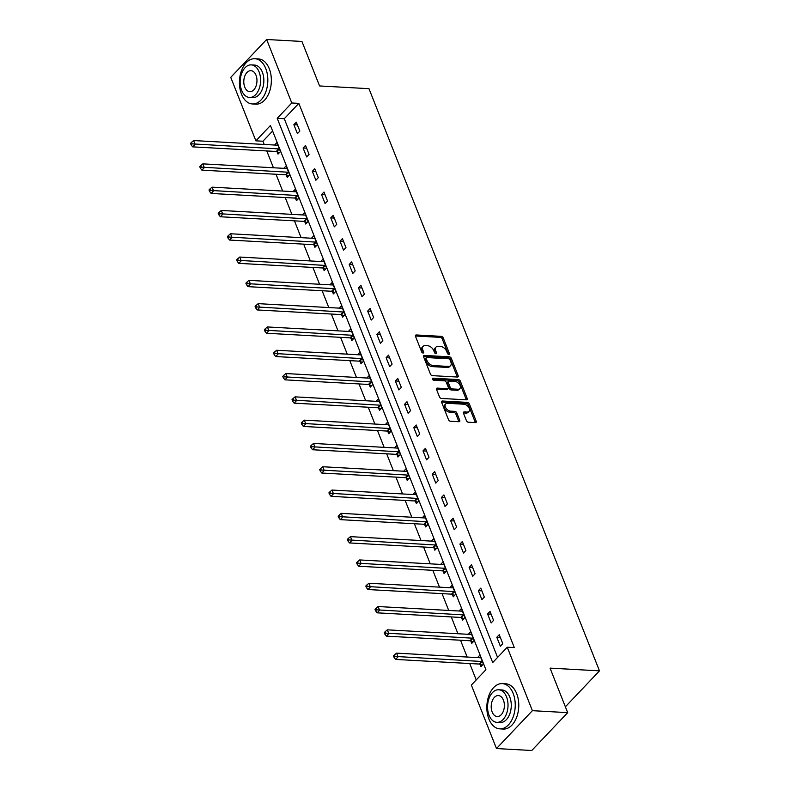 <?xml version="1.0" encoding="UTF-8"?>
<svg xmlns="http://www.w3.org/2000/svg" width="790" height="790" viewBox="0 0 790 790"><rect width="100%" height="100%" fill="white"/><g stroke="black" fill="none" stroke-linecap="round" stroke-linejoin="round"><path stroke-width="1.19" d="M448.819 354.443A1.244 0.78 43.5 0 0 449.392 353.466L443.22 337.893A1.778 1.116 43.5 0 0 441.255 336.352L416.31 334.97A1.778 1.116 43.5 0 0 415.599 335.217A1.778 1.116 43.5 0 0 415.51 336.362L421.672 351.935A1.244 0.78 43.5 0 0 423.618 352.044L422.818 350.029A5.688 3.575 43.5 0 1 423.124 346.356A5.688 3.575 43.5 0 1 425.395 345.585L427.469 345.694A5.688 3.575 43.5 0 1 433.759 350.632L434.559 352.646A1.244 0.78 43.5 0 0 436.505 352.755L435.705 350.74A5.688 3.575 43.5 0 1 436.011 347.067A5.688 3.575 43.5 0 1 438.282 346.297L440.356 346.405A5.688 3.575 43.5 0 1 446.646 351.343L447.446 353.357A1.244 0.78 43.5 0 0 448.819 354.443M466.446 420.695A1.778 1.116 43.5 0 0 468.411 422.235L475.412 422.62A1.778 1.116 43.5 0 0 476.123 422.383A1.778 1.116 43.5 0 0 476.222 421.228L469.369 403.937A1.778 1.116 43.5 0 0 467.404 402.396L442.459 401.014A1.778 1.116 43.5 0 0 441.748 401.261A1.778 1.116 43.5 0 0 441.659 402.406L448.503 419.707A1.778 1.116 43.5 0 0 450.468 421.248L458.921 421.712A1.778 1.116 43.5 0 0 459.632 421.475A1.778 1.116 43.5 0 0 459.731 420.32L456.798 412.923A1.778 1.116 43.5 0 0 454.833 411.373L450.636 411.146A4.76 2.992 43.5 0 1 446.054 408.262A4.76 2.992 43.5 0 1 445.639 403.947A4.76 2.992 43.5 0 1 447.535 403.305L463.957 404.213A4.76 2.992 43.5 0 1 468.539 407.097A4.76 2.992 43.5 0 1 468.964 411.402A4.76 2.992 43.5 0 1 467.058 412.054L464.322 411.896A1.778 1.116 43.5 0 0 463.612 412.143A1.778 1.116 43.5 0 0 463.513 413.288L466.446 420.695M266.645 39.5L301.938 41.445L319.565 85.952L368.969 88.677L599.472 670.858L550.057 668.123L567.684 712.639L532.391 710.684L496.485 748.555L471.353 685.078L485.909 669.732L270.437 125.492L255.881 140.837L230.749 77.361L266.645 39.5L291.777 102.977L277.221 118.322L492.703 662.563L507.259 647.217L532.391 710.684M507.259 647.217L514.32 647.602L298.837 103.362L291.777 102.977M457.361 377.028A1.778 1.116 43.5 0 0 458.072 376.791A1.778 1.116 43.5 0 0 458.17 375.645L451.317 358.344A1.778 1.116 43.5 0 0 449.352 356.803L424.408 355.421A1.778 1.116 43.5 0 0 423.697 355.668A1.778 1.116 43.5 0 0 423.608 356.813L430.451 374.114A1.778 1.116 43.5 0 0 432.416 375.655L457.361 377.028M460.343 381.135L467.196 398.437A1.778 1.116 43.5 0 1 467.097 399.582A1.778 1.116 43.5 0 1 466.386 399.829L441.442 398.446A1.778 1.116 43.5 0 1 439.477 396.906L436.544 389.5A1.778 1.116 43.5 0 1 436.643 388.354A1.778 1.116 43.5 0 1 437.354 388.117L447.466 388.67A1.778 1.116 43.5 0 0 448.177 388.433A1.778 1.116 43.5 0 0 448.276 387.288L446.33 382.37A1.778 1.116 43.5 0 0 444.365 380.829L433.829 380.247A1.244 0.78 43.5 0 1 433.019 378.193L458.378 379.595A1.778 1.116 43.5 0 1 460.343 381.135L459.375 382.163L466.219 399.464L467.196 398.437M565.373 706.803L599.472 670.858M298.837 103.362L284.281 118.717L497.572 657.428M293.87 124.692L297.415 133.658L299.844 131.091L296.299 122.134L293.87 124.692L297.386 124.889M303.093 147.997L306.648 156.953L309.068 154.396L305.523 145.429L303.093 147.997L306.609 148.184M312.317 171.292L315.872 180.248L318.291 177.691L314.746 168.734L312.317 171.292L315.832 171.489M321.55 194.587L325.095 203.553L327.524 200.996L323.969 192.029L321.55 194.587L325.065 194.784M330.773 217.892L334.318 226.849L336.747 224.291L333.192 215.334L330.773 217.892L334.288 218.08M339.996 241.187L343.541 250.144L345.971 247.586L342.425 238.629L339.996 241.187L343.512 241.385M349.219 264.482L352.765 273.449L355.194 270.891L351.649 261.925L349.219 264.482L352.735 264.68M358.443 287.787L361.988 296.744L364.417 294.186L360.872 285.229L358.443 287.787L361.958 287.975M367.666 311.082L371.221 320.049L373.64 317.491L370.095 308.525L367.666 311.082L371.182 311.28M376.889 334.387L380.444 343.344L382.864 340.786L379.319 331.82L376.889 334.387L380.405 334.575M386.122 357.682L389.668 366.639L392.097 364.081L388.542 355.125L386.122 357.682L389.638 357.88M395.346 380.978L398.891 389.944L401.32 387.386L397.765 378.42L395.346 380.978L398.861 381.175M404.569 404.282L408.114 413.239L410.543 410.682L406.998 401.725L404.569 404.282L408.084 404.47M413.792 427.578L417.337 436.544L419.767 433.977L416.221 425.02L413.792 427.578L417.308 427.775M423.015 450.873L426.56 459.839L428.99 457.282L425.445 448.315L423.015 450.873L426.531 451.07M432.239 474.178L435.794 483.134L438.213 480.577L434.668 471.62L432.239 474.178L435.754 474.365M441.462 497.473L445.017 506.439L447.436 503.882L443.891 494.915L441.462 497.473L444.987 497.67M450.695 520.778L454.24 529.735L456.669 527.177L453.114 518.22L450.695 520.778L454.211 520.966M459.918 544.073L463.463 553.03L465.893 550.472L462.338 541.515L459.918 544.073L463.434 544.27M469.142 567.368L472.687 576.335L475.116 573.777L471.571 564.811L469.142 567.368L472.657 567.566M478.365 590.673L481.91 599.63L484.339 597.072L480.794 588.115L478.365 590.673L481.88 590.861M487.588 613.968L491.133 622.935L493.562 620.377L490.017 611.411L487.588 613.968L491.103 614.166M496.811 637.273L500.366 646.23L502.786 643.672L499.24 634.706L496.811 637.273L500.327 637.461M272.619 131.012L262.932 141.232L264.216 144.461M266.783 150.949L273.439 167.757M276.006 174.244L282.662 191.061M285.229 197.54L291.885 214.357M294.453 220.844L301.109 237.652M303.676 244.14L310.332 260.957M312.909 267.445L319.565 284.252M322.132 290.74L328.788 307.547M331.356 314.035L338.011 330.852M340.579 337.34L347.235 354.147M349.802 360.635L356.458 377.452M359.025 383.93L365.681 400.747M368.249 407.235L374.914 424.042M377.482 430.53L384.138 447.347M386.705 453.835L393.361 470.643M395.928 477.13L402.584 493.947M405.151 500.425L411.807 517.243M414.375 523.731L421.031 540.538M423.598 547.026L430.254 563.843M432.821 570.331L439.487 587.138M442.054 593.626L448.71 610.433M451.278 616.921L457.933 633.738M460.501 640.226L467.157 657.033M469.724 663.521L476.222 679.943M277.053 151.7L278.011 154.119L280.44 151.561L276.885 142.605L274.584 145.034M286.276 175.005L287.234 177.424L289.663 174.867L286.118 165.9L283.808 168.329M295.5 198.3L296.457 200.719L298.887 198.162L295.341 189.195L293.031 191.634M304.733 221.605L305.691 224.014L308.11 221.457L304.565 212.5L302.264 214.929M313.956 244.9L314.914 247.319L317.333 244.762L313.788 235.795L311.487 238.225M323.179 268.195L324.137 270.615L326.556 268.057L323.011 259.1L320.71 261.529M332.402 291.5L333.36 293.92L335.79 291.352L332.235 282.395L329.934 284.825M341.626 314.795L342.584 317.215L345.013 314.657L341.458 305.691L339.157 308.12M350.849 338.1L351.807 340.51L354.236 337.952L350.691 328.996L348.38 331.425M360.072 361.395L361.03 363.815L363.459 361.257L359.914 352.291L357.613 354.72M369.305 384.691L370.263 387.11L372.683 384.552L369.137 375.596L366.837 378.025M378.529 407.996L379.486 410.405L381.906 407.847L378.361 398.891L376.06 401.32M387.752 431.291L388.71 433.71L391.139 431.152L387.584 422.186L385.283 424.615M396.975 454.586L397.933 457.005L400.362 454.447L396.807 445.491L394.506 447.92M406.198 477.891L407.156 480.31L409.585 477.753L406.04 468.786L403.729 471.215M415.422 501.186L416.379 503.605L418.809 501.048L415.264 492.081L412.953 494.51M424.645 524.491L425.603 526.9L428.032 524.343L424.487 515.386L422.186 517.815M433.878 547.786L434.836 550.205L437.255 547.648L433.71 538.681L431.409 541.111M443.101 571.081L444.059 573.5L446.478 570.943L442.933 561.986L440.632 564.415M452.324 594.386L453.282 596.806L455.712 594.238L452.156 585.281L449.856 587.711M461.548 617.681L462.506 620.101L464.935 617.543L461.38 608.577L459.079 611.006M470.771 640.976L471.729 643.396L474.158 640.838L470.613 631.882L468.302 634.311M479.994 664.281L480.952 666.701L483.381 664.143L479.836 655.177L477.525 657.606M567.684 712.639L531.779 750.5L496.485 748.555M262.932 141.232L255.881 140.837M284.281 118.717L277.221 118.322M436.011 347.067L435.033 348.094A5.688 3.575 43.5 0 0 434.737 351.767L435.705 350.74M435.458 353.594L434.737 351.767M423.124 346.356L422.146 347.383A5.688 3.575 43.5 0 0 421.85 351.056L422.818 350.029M422.571 352.883L421.85 351.056M448.345 354.305L442.252 338.91A1.778 1.116 43.5 0 0 440.287 337.37L415.412 335.997M457.291 377.028A1.778 1.116 43.5 0 0 457.193 376.662L450.349 359.361A1.778 1.116 43.5 0 0 448.384 357.821L423.499 356.448M450.014 359.845A1.244 0.78 43.5 0 0 448.641 358.769L426.748 357.564A1.244 0.78 43.5 0 0 426.185 358.532L427.025 360.655A5.688 3.575 43.5 0 0 433.315 365.592L448.276 366.422A5.688 3.575 43.5 0 0 450.557 365.642A5.688 3.575 43.5 0 0 450.853 361.978L450.014 359.845M426.254 357.732L425.277 358.749A1.244 0.78 43.5 0 0 425.218 359.559L426.185 358.532M450.557 365.642L449.579 366.669A5.688 3.575 43.5 0 1 447.308 367.439L432.347 366.619A5.688 3.575 43.5 0 1 426.057 361.682L425.218 359.559M436.445 389.144L446.498 389.697A1.778 1.116 43.5 0 0 447.209 389.45L448.177 388.433M432.486 379.24L457.41 380.622L458.378 379.595M457.963 389.253A4.76 2.992 43.5 0 0 459.869 388.601A4.76 2.992 43.5 0 0 459.444 384.296A4.76 2.992 43.5 0 0 454.862 381.412L449.076 381.086A1.778 1.116 43.5 0 0 448.365 381.333A1.778 1.116 43.5 0 0 448.266 382.478L450.211 387.386A1.778 1.116 43.5 0 0 452.176 388.937L457.963 389.253L456.995 390.28A4.76 2.992 43.5 0 0 458.891 389.628L459.869 388.601M448.365 381.333L447.397 382.36A1.778 1.116 43.5 0 0 447.298 383.506L448.266 382.478M456.995 390.28L451.209 389.954A1.778 1.116 43.5 0 1 449.243 388.413L447.298 383.506M459.375 382.163A1.778 1.116 43.5 0 0 457.41 380.622M468.964 411.402L467.986 412.429A4.76 2.992 43.5 0 1 466.09 413.071L463.414 412.923M445.639 403.947L444.661 404.974A4.76 2.992 43.5 0 0 445.086 409.279A4.76 2.992 43.5 0 0 449.668 412.173L450.636 411.146M458.862 421.712A1.778 1.116 43.5 0 0 458.763 421.347L455.83 413.94A1.778 1.116 43.5 0 0 453.865 412.4L449.668 412.173M475.343 422.62A1.778 1.116 43.5 0 0 475.244 422.255L468.401 404.954A1.778 1.116 43.5 0 0 466.436 403.413L441.551 402.041M277.843 145.024L277.675 145.093A1.817 1.136 -136.5 0 1 277.191 145.172L193.619 140.561L195.1 144.303L192.671 146.861L276.243 151.463A1.817 1.136 -136.5 0 1 276.816 151.601L279.393 152.667M192.098 143.849L191.506 142.348L190.528 143.375L191.121 144.866L192.098 143.849L278.673 148.905A1.817 1.136 -136.5 0 1 279.235 149.043L279.482 149.142M191.506 142.348L193.619 140.561M192.671 146.861L191.121 144.866M265.756 68.552A22.653 14.171 -86.8 0 0 254.874 58.727A22.653 14.171 -86.8 0 0 241.562 70.458A22.653 14.171 -86.8 0 0 241.493 94.138A22.653 14.171 -86.8 0 0 252.375 103.964A22.653 14.171 -86.8 0 0 265.697 92.242A22.653 14.171 -86.8 0 0 265.756 68.552M252.375 103.964L255.911 104.162A22.653 14.171 -86.8 0 0 269.222 92.44A22.653 14.171 -86.8 0 0 269.291 68.75A22.653 14.171 -86.8 0 0 258.409 58.924L254.874 58.727M251.279 64.889L254.528 65.066A16.314 10.201 93.2 0 1 262.359 72.137A16.314 10.201 93.2 0 1 262.32 89.191A16.314 10.201 93.2 0 1 252.731 97.634L249.482 97.456A16.314 10.201 -86.8 0 0 259.071 89.013A16.314 10.201 -86.8 0 0 259.11 71.959A16.314 10.201 -86.8 0 0 251.279 64.889A16.314 10.201 -86.8 0 0 241.691 73.322A16.314 10.201 -86.8 0 0 241.651 90.376A16.314 10.201 -86.8 0 0 249.482 97.456M244.752 87.107A10.507 6.577 -86.8 0 0 249.798 91.66A10.507 6.577 -86.8 0 0 255.98 86.228A10.507 6.577 -86.8 0 0 256.009 75.238A10.507 6.577 -86.8 0 0 250.963 70.675A10.507 6.577 -86.8 0 0 244.781 76.117A10.507 6.577 -86.8 0 0 244.752 87.107M513.164 693.442A22.653 14.171 -86.8 0 0 502.282 683.617A22.653 14.171 -86.8 0 0 488.971 695.338A22.653 14.171 -86.8 0 0 488.911 719.028A22.653 14.171 -86.8 0 0 499.794 728.854A22.653 14.171 -86.8 0 0 513.105 717.132A22.653 14.171 -86.8 0 0 513.164 693.442M499.794 728.854L503.319 729.052A22.653 14.171 -86.8 0 0 516.63 717.33A22.653 14.171 -86.8 0 0 516.7 693.64A22.653 14.171 -86.8 0 0 505.817 683.814L502.282 683.617M498.688 689.769L501.936 689.956A16.314 10.201 93.2 0 1 509.777 697.027A16.314 10.201 93.2 0 1 509.728 714.081A16.314 10.201 93.2 0 1 500.139 722.524L496.89 722.346A16.314 10.201 -86.8 0 0 506.479 713.903A16.314 10.201 -86.8 0 0 506.528 696.849A16.314 10.201 -86.8 0 0 498.688 689.769A16.314 10.201 -86.8 0 0 489.099 698.212A16.314 10.201 -86.8 0 0 489.059 715.266A16.314 10.201 -86.8 0 0 496.89 722.346M492.16 711.997A10.507 6.577 -86.8 0 0 497.216 716.55A10.507 6.577 -86.8 0 0 503.388 711.109A10.507 6.577 -86.8 0 0 503.418 700.118A10.507 6.577 -86.8 0 0 498.372 695.565A10.507 6.577 -86.8 0 0 492.19 701.007A10.507 6.577 -86.8 0 0 492.16 711.997M287.076 168.319L286.898 168.398A1.817 1.136 -136.5 0 1 286.415 168.477L202.852 163.866L204.324 167.599L201.904 170.156L285.466 174.768A1.817 1.136 -136.5 0 1 286.039 174.906L288.617 175.963M201.322 167.144L200.729 165.653L199.761 166.67L200.344 168.171L201.322 167.144L287.896 172.21A1.817 1.136 -136.5 0 1 288.459 172.348L288.706 172.447M200.729 165.653L202.852 163.866M201.904 170.156L200.344 168.171M296.299 191.614L296.122 191.694A1.817 1.136 -136.5 0 1 295.638 191.773L212.076 187.161L213.547 190.894L211.128 193.451L294.69 198.063A1.817 1.136 -136.5 0 1 295.262 198.201L297.84 199.268M210.545 190.439L209.952 188.948L208.985 189.975L209.577 191.466L210.545 190.439L297.119 195.505A1.817 1.136 -136.5 0 1 297.692 195.644L297.929 195.742M209.952 188.948L212.076 187.161M211.128 193.451L209.577 191.466M305.523 214.919L305.345 214.989A1.817 1.136 -136.5 0 1 304.861 215.068L221.299 210.466L222.77 214.199L220.351 216.756L303.913 221.368A1.817 1.136 -136.5 0 1 304.486 221.506L307.063 222.563M219.768 213.744L219.176 212.243L218.208 213.27L218.8 214.762L219.768 213.744L306.342 218.81A1.817 1.136 -136.5 0 1 306.915 218.939L307.152 219.047M219.176 212.243L221.299 210.466M220.351 216.756L218.8 214.762M314.746 238.215L314.578 238.294A1.817 1.136 -136.5 0 1 314.094 238.373L230.522 233.761L232.003 237.494L229.574 240.051L313.146 244.663A1.817 1.136 -136.5 0 1 313.709 244.801L316.286 245.858M228.991 237.04L228.399 235.548L227.431 236.566L228.024 238.067L228.991 237.04L315.566 242.105A1.817 1.136 -136.5 0 1 316.138 242.244L316.375 242.342M228.399 235.548L230.522 233.761M229.574 240.051L228.024 238.067M323.969 261.51L323.801 261.589A1.817 1.136 -136.5 0 1 323.317 261.668L239.745 257.056L241.227 260.789L238.797 263.356L322.369 267.958A1.817 1.136 -136.5 0 1 322.932 268.096L325.519 269.163M238.215 260.335L237.622 258.844L236.654 259.871L237.247 261.362L238.215 260.335L324.789 265.401A1.817 1.136 -136.5 0 1 325.362 265.539L325.608 265.637M237.622 258.844L239.745 257.056M238.797 263.356L237.247 261.362M333.192 284.815L333.025 284.894A1.817 1.136 -136.5 0 1 332.541 284.973L248.969 280.361L250.45 284.094L248.02 286.651L331.593 291.263A1.817 1.136 -136.5 0 1 332.165 291.401L334.743 292.458M247.438 283.64L246.855 282.149L245.878 283.166L246.47 284.657L247.438 283.64L334.022 288.706A1.817 1.136 -136.5 0 1 334.585 288.844L334.832 288.943M246.855 282.149L248.969 280.361M248.02 286.651L246.47 284.657M342.416 308.11L342.248 308.189A1.817 1.136 -136.5 0 1 341.764 308.268L258.192 303.656L259.673 307.389L257.244 309.947L340.816 314.558A1.817 1.136 -136.5 0 1 341.389 314.697L343.966 315.763M256.671 306.935L256.079 305.444L255.101 306.471L255.693 307.962L256.671 306.935L343.245 312.001A1.817 1.136 -136.5 0 1 343.808 312.139L344.055 312.238M256.079 305.444L258.192 303.656M257.244 309.947L255.693 307.962M351.649 331.415L351.471 331.484A1.817 1.136 -136.5 0 1 350.987 331.563L267.425 326.951L268.896 330.694L266.477 333.252L350.039 337.863A1.817 1.136 -136.5 0 1 350.612 337.992L353.189 339.058M265.894 330.24L265.302 328.739L264.334 329.766L264.926 331.257L265.894 330.24L352.468 335.296A1.817 1.136 -136.5 0 1 353.031 335.434L353.278 335.533M265.302 328.739L267.425 326.951M266.477 333.252L264.926 331.257M360.872 354.71L360.694 354.789A1.817 1.136 -136.5 0 1 360.21 354.868L276.648 350.256L278.12 353.989L275.7 356.547L359.262 361.158A1.817 1.136 -136.5 0 1 359.835 361.297L362.413 362.353M275.118 353.535L274.525 352.044L273.557 353.061L274.15 354.562L275.118 353.535L361.692 358.601A1.817 1.136 -136.5 0 1 362.264 358.739L362.501 358.838M274.525 352.044L276.648 350.256M275.7 356.547L274.15 354.562M370.095 378.005L369.918 378.084A1.817 1.136 -136.5 0 1 369.434 378.163L285.871 373.551L287.353 377.284L284.923 379.842L368.486 384.454A1.817 1.136 -136.5 0 1 369.058 384.592L371.636 385.658M284.341 376.83L283.748 375.339L282.781 376.366L283.373 377.857L284.341 376.83L370.915 381.896A1.817 1.136 -136.5 0 1 371.488 382.034L371.725 382.133M283.748 375.339L285.871 373.551M284.923 379.842L283.373 377.857M379.319 401.31L379.151 401.389A1.817 1.136 -136.5 0 1 378.667 401.468L295.095 396.857L296.576 400.589L294.147 403.147L377.719 407.759A1.817 1.136 -136.5 0 1 378.282 407.897L380.859 408.953M293.564 400.135L292.971 398.644L292.004 399.661L292.596 401.152L293.564 400.135L380.138 405.201A1.817 1.136 -136.5 0 1 380.711 405.329L380.948 405.438M292.971 398.644L295.095 396.857M294.147 403.147L292.596 401.152M388.542 424.605L388.374 424.684A1.817 1.136 -136.5 0 1 387.89 424.763L304.318 420.152L305.799 423.884L303.37 426.442L386.942 431.054A1.817 1.136 -136.5 0 1 387.505 431.192L390.092 432.249M302.787 423.43L302.195 421.939L301.227 422.966L301.82 424.457L302.787 423.43L389.361 428.496A1.817 1.136 -136.5 0 1 389.934 428.634L390.181 428.733M302.195 421.939L304.318 420.152M303.37 426.442L301.82 424.457M397.765 447.91L397.597 447.979A1.817 1.136 -136.5 0 1 397.113 448.058L313.541 443.447L315.022 447.18L312.593 449.747L396.165 454.349A1.817 1.136 -136.5 0 1 396.738 454.487L399.315 455.553M312.02 446.735L311.428 445.234L310.45 446.261L311.043 447.752L312.02 446.735L398.594 451.791A1.817 1.136 -136.5 0 1 399.157 451.929L399.404 452.028M311.428 445.234L313.541 443.447M312.593 449.747L311.043 447.752M406.988 471.205L406.82 471.284A1.817 1.136 -136.5 0 1 406.337 471.363L322.764 466.752L324.246 470.485L321.816 473.042L405.389 477.654A1.817 1.136 -136.5 0 1 405.961 477.792L408.539 478.849M321.244 470.03L320.651 468.539L319.683 469.556L320.266 471.057L321.244 470.03L407.818 475.096A1.817 1.136 -136.5 0 1 408.381 475.234L408.628 475.333M320.651 468.539L322.764 466.752M321.816 473.042L320.266 471.057M416.221 494.5L416.044 494.579A1.817 1.136 -136.5 0 1 415.56 494.659L331.998 490.047L333.469 493.78L331.05 496.337L414.612 500.949A1.817 1.136 -136.5 0 1 415.185 501.087L417.762 502.154M330.467 493.325L329.874 491.834L328.907 492.861L329.499 494.352L330.467 493.325L417.041 498.391A1.817 1.136 -136.5 0 1 417.614 498.529L417.851 498.628M329.874 491.834L331.998 490.047M331.05 496.337L329.499 494.352M425.445 517.806L425.267 517.875A1.817 1.136 -136.5 0 1 424.783 517.954L341.221 513.352L342.692 517.085L340.273 519.642L423.835 524.254A1.817 1.136 -136.5 0 1 424.408 524.382L426.985 525.449M339.69 516.63L339.098 515.129L338.13 516.156L338.722 517.648L339.69 516.63L426.264 521.696A1.817 1.136 -136.5 0 1 426.837 521.825L427.074 521.923M339.098 515.129L341.221 513.352M340.273 519.642L338.722 517.648M434.668 541.101L434.49 541.18A1.817 1.136 -136.5 0 1 434.006 541.259L350.444 536.647L351.925 540.38L349.496 542.937L433.058 547.549A1.817 1.136 -136.5 0 1 433.631 547.687L436.208 548.744M348.913 539.926L348.321 538.434L347.353 539.452L347.946 540.952L348.913 539.926L435.488 544.991A1.817 1.136 -136.5 0 1 436.06 545.13L436.297 545.228M348.321 538.434L350.444 536.647M349.496 542.937L347.946 540.952M443.891 564.396L443.723 564.475A1.817 1.136 -136.5 0 1 443.239 564.554L359.667 559.942L361.149 563.675L358.719 566.232L442.291 570.844A1.817 1.136 -136.5 0 1 442.854 570.982L445.432 572.049M358.137 563.221L357.544 561.73L356.576 562.757L357.169 564.248L358.137 563.221L444.711 568.287A1.817 1.136 -136.5 0 1 445.284 568.425L445.521 568.524M357.544 561.73L359.667 559.942M358.719 566.232L357.169 564.248M453.114 587.701L452.947 587.78A1.817 1.136 -136.5 0 1 452.463 587.859L368.891 583.247L370.372 586.98L367.943 589.538L451.515 594.149A1.817 1.136 -136.5 0 1 452.078 594.287L454.665 595.344M367.36 586.526L366.767 585.035L365.8 586.052L366.392 587.543L367.36 586.526L453.934 591.592A1.817 1.136 -136.5 0 1 454.507 591.73L454.754 591.829M366.767 585.035L368.891 583.247M367.943 589.538L366.392 587.543M462.338 610.996L462.17 611.075A1.817 1.136 -136.5 0 1 461.686 611.154L378.114 606.542L379.595 610.275L377.166 612.833L460.738 617.444A1.817 1.136 -136.5 0 1 461.311 617.582L463.888 618.649M376.593 609.821L376 608.33L375.023 609.357L375.615 610.848L376.593 609.821L463.167 614.887A1.817 1.136 -136.5 0 1 463.73 615.025L463.977 615.124M376 608.33L378.114 606.542M377.166 612.833L375.615 610.848M471.561 634.301L471.393 634.37A1.817 1.136 -136.5 0 1 470.909 634.449L387.337 629.837L388.818 633.58L386.389 636.138L469.961 640.749A1.817 1.136 -136.5 0 1 470.534 640.878L473.111 641.944M385.816 633.126L385.224 631.625L384.256 632.652L384.839 634.143L385.816 633.126L472.39 638.182A1.817 1.136 -136.5 0 1 472.953 638.32L473.2 638.419M385.224 631.625L387.337 629.837M386.389 636.138L384.839 634.143M480.794 657.596L480.616 657.675A1.817 1.136 -136.5 0 1 480.132 657.754L396.57 653.142L398.041 656.875L395.622 659.433L479.184 664.044A1.817 1.136 -136.5 0 1 479.757 664.183L482.334 665.239M395.04 656.421L394.447 654.93L393.479 655.947L394.072 657.448L395.04 656.421L481.614 661.487A1.817 1.136 -136.5 0 1 482.186 661.625L482.423 661.724M394.447 654.93L396.57 653.142M395.622 659.433L394.072 657.448M448.523 354.384L449.392 353.466M422.749 352.962L423.618 352.044M435.636 353.673L436.505 352.755M415.402 335.938L416.31 334.97M440.287 337.37L441.255 336.352M442.252 338.91L443.22 337.893M423.499 356.389L424.408 355.421M448.384 357.821L449.352 356.803M450.349 359.361L451.317 358.344M457.193 376.662L458.17 375.645M426.057 361.682L427.025 360.655M432.347 366.619L433.315 365.592M447.308 367.439L448.276 366.422M436.435 389.075L437.354 388.117M446.498 389.697L447.466 388.67M432.377 378.874L433.019 378.193M449.243 388.413L450.211 387.386M451.209 389.954L452.176 388.937M463.404 412.864L464.322 411.896M466.09 413.071L467.058 412.054M453.865 412.4L454.833 411.373M455.83 413.94L456.798 412.923M458.763 421.347L459.731 420.32M441.551 401.982L442.459 401.014M466.436 403.413L467.404 402.396M468.401 404.954L469.369 403.937M475.244 422.255L476.222 421.228M276.243 151.463L278.673 148.905M276.816 151.601L279.235 149.043M285.466 174.768L287.896 172.21M286.039 174.906L288.459 172.348M294.69 198.063L297.119 195.505M295.262 198.201L297.692 195.644M303.913 221.368L306.342 218.81M304.486 221.506L306.915 218.939M313.146 244.663L315.566 242.105M313.709 244.801L316.138 242.244M322.369 267.958L324.789 265.401M322.932 268.096L325.362 265.539M331.593 291.263L334.022 288.706M332.165 291.401L334.585 288.844M340.816 314.558L343.245 312.001M341.389 314.697L343.808 312.139M350.039 337.863L352.468 335.296M350.612 337.992L353.031 335.434M359.262 361.158L361.692 358.601M359.835 361.297L362.264 358.739M368.486 384.454L370.915 381.896M369.058 384.592L371.488 382.034M377.719 407.759L380.138 405.201M378.282 407.897L380.711 405.329M386.942 431.054L389.361 428.496M387.505 431.192L389.934 428.634M396.165 454.349L398.594 451.791M396.738 454.487L399.157 451.929M405.389 477.654L407.818 475.096M405.961 477.792L408.381 475.234M414.612 500.949L417.041 498.391M415.185 501.087L417.614 498.529M423.835 524.254L426.264 521.696M424.408 524.382L426.837 521.825M433.058 547.549L435.488 544.991M433.631 547.687L436.06 545.13M442.291 570.844L444.711 568.287M442.854 570.982L445.284 568.425M451.515 594.149L453.934 591.592M452.078 594.287L454.507 591.73M460.738 617.444L463.167 614.887M461.311 617.582L463.73 615.025M469.961 640.749L472.39 638.182M470.534 640.878L472.953 638.32M479.184 664.044L481.614 661.487M479.757 664.183L482.186 661.625"/></g></svg>
